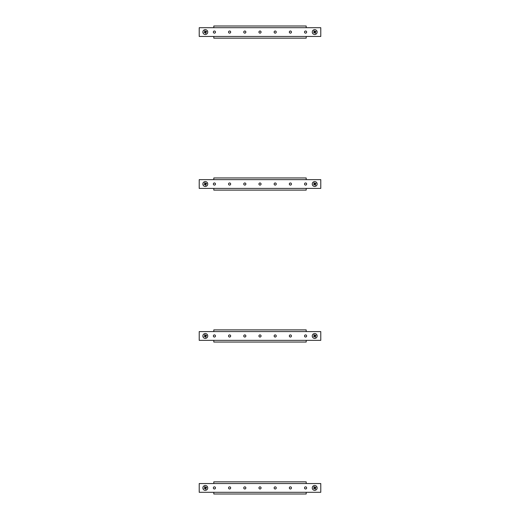 <?xml version="1.0" encoding="UTF-8"?>
<svg xmlns="http://www.w3.org/2000/svg" width="520" height="520" viewBox="0 0 520 520"><rect width="100%" height="100%" fill="white"/><g stroke="black" fill="none" stroke-linecap="round" stroke-linejoin="round"><path stroke-width="0.78" d="M213.35 32.078A1.066 1.066 0 0 0 214.416 33.144A1.066 1.066 0 0 0 215.482 32.078A1.066 1.066 0 0 0 214.416 31.012A1.066 1.066 0 0 0 213.35 32.078M228.547 32.078A1.066 1.066 0 0 0 229.613 33.144A1.066 1.066 0 0 0 230.672 32.078A1.066 1.066 0 0 0 229.613 31.012A1.066 1.066 0 0 0 228.547 32.078M243.744 32.078A1.066 1.066 0 0 0 244.803 33.144A1.066 1.066 0 0 0 245.869 32.078A1.066 1.066 0 0 0 244.803 31.012A1.066 1.066 0 0 0 243.744 32.078M258.934 32.078A1.066 1.066 0 0 0 260 33.144A1.066 1.066 0 0 0 261.066 32.078A1.066 1.066 0 0 0 260 31.012A1.066 1.066 0 0 0 258.934 32.078M274.131 32.078A1.066 1.066 0 0 0 275.197 33.144A1.066 1.066 0 0 0 276.257 32.078A1.066 1.066 0 0 0 275.197 31.012A1.066 1.066 0 0 0 274.131 32.078M289.328 32.078A1.066 1.066 0 0 0 290.387 33.144A1.066 1.066 0 0 0 291.454 32.078A1.066 1.066 0 0 0 290.387 31.012A1.066 1.066 0 0 0 289.328 32.078M304.519 32.078A1.066 1.066 0 0 0 305.584 33.144A1.066 1.066 0 0 0 306.651 32.078A1.066 1.066 0 0 0 305.584 31.012A1.066 1.066 0 0 0 304.519 32.078M199.219 36.452L320.781 36.452L320.781 27.703L199.219 27.703L199.219 36.452M213.811 27.703L213.811 26L306.189 26L306.189 27.703M306.189 36.452L306.189 38.155L213.811 38.155L213.811 36.452M203.053 33.007A2.431 2.431 0 0 0 206.232 34.327A2.431 2.431 0 0 0 207.545 31.148A2.431 2.431 0 0 0 204.367 29.835A2.431 2.431 0 0 0 203.053 33.007M204.119 32.565L204.9 31.915L204.529 31.018L205.088 30.784L205.465 31.681L206.362 31.311L206.596 31.87L205.699 32.24L206.069 33.144L205.504 33.371L205.133 32.474L204.119 32.565M312.631 33.352A2.431 2.431 0 0 0 315.978 34.145A2.431 2.431 0 0 0 316.771 30.803A2.431 2.431 0 0 0 313.423 30.011A2.431 2.431 0 0 0 312.631 33.352M313.612 32.747L314.281 31.98L313.775 31.148L314.288 30.829L314.802 31.662L315.627 31.148L315.945 31.668L315.12 32.175L315.627 33.007L315.114 33.326L314.6 32.494L313.612 32.747M203.053 184.958A2.431 2.431 0 0 0 206.232 186.27A2.431 2.431 0 0 0 207.545 183.092A2.431 2.431 0 0 0 204.367 181.779A2.431 2.431 0 0 0 203.053 184.958M204.119 184.516L204.9 183.859L204.529 182.962L205.088 182.728L205.465 183.631L206.362 183.255L206.596 183.82L205.699 184.191L206.069 185.088L205.504 185.322L205.133 184.425L204.119 184.516M312.631 185.302A2.431 2.431 0 0 0 315.978 186.095A2.431 2.431 0 0 0 316.771 182.748A2.431 2.431 0 0 0 313.423 181.955A2.431 2.431 0 0 0 312.631 185.302M313.612 184.697L314.281 183.924L313.775 183.099L314.288 182.78L314.802 183.606L315.627 183.099L315.945 183.612L315.12 184.125L315.627 184.951L315.114 185.269L314.6 184.444L313.612 184.697M213.35 184.028A1.066 1.066 0 0 0 214.416 185.088A1.066 1.066 0 0 0 215.482 184.028A1.066 1.066 0 0 0 214.416 182.962A1.066 1.066 0 0 0 213.35 184.028M228.547 184.028A1.066 1.066 0 0 0 229.613 185.088A1.066 1.066 0 0 0 230.672 184.028A1.066 1.066 0 0 0 229.613 182.962A1.066 1.066 0 0 0 228.547 184.028M243.744 184.028A1.066 1.066 0 0 0 244.803 185.088A1.066 1.066 0 0 0 245.869 184.028A1.066 1.066 0 0 0 244.803 182.962A1.066 1.066 0 0 0 243.744 184.028M258.934 184.028A1.066 1.066 0 0 0 260 185.088A1.066 1.066 0 0 0 261.066 184.028A1.066 1.066 0 0 0 260 182.962A1.066 1.066 0 0 0 258.934 184.028M274.131 184.028A1.066 1.066 0 0 0 275.197 185.088A1.066 1.066 0 0 0 276.257 184.028A1.066 1.066 0 0 0 275.197 182.962A1.066 1.066 0 0 0 274.131 184.028M289.328 184.028A1.066 1.066 0 0 0 290.387 185.088A1.066 1.066 0 0 0 291.454 184.028A1.066 1.066 0 0 0 290.387 182.962A1.066 1.066 0 0 0 289.328 184.028M304.519 184.028A1.066 1.066 0 0 0 305.584 185.088A1.066 1.066 0 0 0 306.651 184.028A1.066 1.066 0 0 0 305.584 182.962A1.066 1.066 0 0 0 304.519 184.028M199.219 188.403L320.781 188.403L320.781 179.647L199.219 179.647L199.219 188.403M213.811 179.647L213.811 177.951L306.189 177.951L306.189 179.647M306.189 188.403L306.189 190.106L213.811 190.106L213.811 188.403M213.35 335.972A1.066 1.066 0 0 0 214.416 337.038A1.066 1.066 0 0 0 215.482 335.972A1.066 1.066 0 0 0 214.416 334.913A1.066 1.066 0 0 0 213.35 335.972M228.547 335.972A1.066 1.066 0 0 0 229.613 337.038A1.066 1.066 0 0 0 230.672 335.972A1.066 1.066 0 0 0 229.613 334.913A1.066 1.066 0 0 0 228.547 335.972M243.744 335.972A1.066 1.066 0 0 0 244.803 337.038A1.066 1.066 0 0 0 245.869 335.972A1.066 1.066 0 0 0 244.803 334.913A1.066 1.066 0 0 0 243.744 335.972M258.934 335.972A1.066 1.066 0 0 0 260 337.038A1.066 1.066 0 0 0 261.066 335.972A1.066 1.066 0 0 0 260 334.913A1.066 1.066 0 0 0 258.934 335.972M274.131 335.972A1.066 1.066 0 0 0 275.197 337.038A1.066 1.066 0 0 0 276.257 335.972A1.066 1.066 0 0 0 275.197 334.913A1.066 1.066 0 0 0 274.131 335.972M289.328 335.972A1.066 1.066 0 0 0 290.387 337.038A1.066 1.066 0 0 0 291.454 335.972A1.066 1.066 0 0 0 290.387 334.913A1.066 1.066 0 0 0 289.328 335.972M304.519 335.972A1.066 1.066 0 0 0 305.584 337.038A1.066 1.066 0 0 0 306.651 335.972A1.066 1.066 0 0 0 305.584 334.913A1.066 1.066 0 0 0 304.519 335.972M199.219 340.353L320.781 340.353L320.781 331.597L199.219 331.597L199.219 340.353M213.811 331.597L213.811 329.894L306.189 329.894L306.189 331.597M306.189 340.353L306.189 342.05L213.811 342.05L213.811 340.353M213.35 487.923A1.066 1.066 0 0 0 214.416 488.988A1.066 1.066 0 0 0 215.482 487.923A1.066 1.066 0 0 0 214.416 486.856A1.066 1.066 0 0 0 213.35 487.923M228.547 487.923A1.066 1.066 0 0 0 229.613 488.988A1.066 1.066 0 0 0 230.672 487.923A1.066 1.066 0 0 0 229.613 486.856A1.066 1.066 0 0 0 228.547 487.923M243.744 487.923A1.066 1.066 0 0 0 244.803 488.988A1.066 1.066 0 0 0 245.869 487.923A1.066 1.066 0 0 0 244.803 486.856A1.066 1.066 0 0 0 243.744 487.923M258.934 487.923A1.066 1.066 0 0 0 260 488.988A1.066 1.066 0 0 0 261.066 487.923A1.066 1.066 0 0 0 260 486.856A1.066 1.066 0 0 0 258.934 487.923M274.131 487.923A1.066 1.066 0 0 0 275.197 488.988A1.066 1.066 0 0 0 276.257 487.923A1.066 1.066 0 0 0 275.197 486.856A1.066 1.066 0 0 0 274.131 487.923M289.328 487.923A1.066 1.066 0 0 0 290.387 488.988A1.066 1.066 0 0 0 291.454 487.923A1.066 1.066 0 0 0 290.387 486.856A1.066 1.066 0 0 0 289.328 487.923M304.519 487.923A1.066 1.066 0 0 0 305.584 488.988A1.066 1.066 0 0 0 306.651 487.923A1.066 1.066 0 0 0 305.584 486.856A1.066 1.066 0 0 0 304.519 487.923M199.219 492.297L320.781 492.297L320.781 483.548L199.219 483.548L199.219 492.297M213.811 483.548L213.811 481.845L306.189 481.845L306.189 483.548M306.189 492.297L306.189 494L213.811 494L213.811 492.297M312.631 337.253A2.431 2.431 0 0 0 315.978 338.046A2.431 2.431 0 0 0 316.771 334.698A2.431 2.431 0 0 0 313.423 333.905A2.431 2.431 0 0 0 312.631 337.253M313.612 336.642L314.281 335.875L313.775 335.049L314.288 334.731L314.802 335.556L315.627 335.043L315.945 335.562L315.12 336.076L315.627 336.901L315.114 337.22L314.6 336.394L313.612 336.642M312.631 489.197A2.431 2.431 0 0 0 315.978 489.99A2.431 2.431 0 0 0 316.771 486.649A2.431 2.431 0 0 0 313.423 485.856A2.431 2.431 0 0 0 312.631 489.197M313.612 488.592L314.281 487.825L313.775 486.993L314.288 486.675L314.802 487.507L315.627 486.993L315.945 487.513L315.12 488.02L315.627 488.852L315.114 489.171L314.6 488.339L313.612 488.592M203.053 336.908A2.431 2.431 0 0 0 206.232 338.221A2.431 2.431 0 0 0 207.545 335.043A2.431 2.431 0 0 0 204.367 333.729A2.431 2.431 0 0 0 203.053 336.908M204.119 336.466L204.9 335.81L204.529 334.913L205.088 334.678L205.465 335.575L206.362 335.205L206.596 335.764L205.699 336.141L206.069 337.038L205.504 337.272L205.133 336.369L204.119 336.466M203.053 488.852A2.431 2.431 0 0 0 206.232 490.165A2.431 2.431 0 0 0 207.545 486.993A2.431 2.431 0 0 0 204.367 485.674A2.431 2.431 0 0 0 203.053 488.852M204.119 488.41L204.9 487.76L204.529 486.856L205.088 486.629L205.465 487.526L206.362 487.156L206.596 487.715L205.699 488.085L206.069 488.982L205.504 489.216L205.133 488.319L204.119 488.41"/></g></svg>
